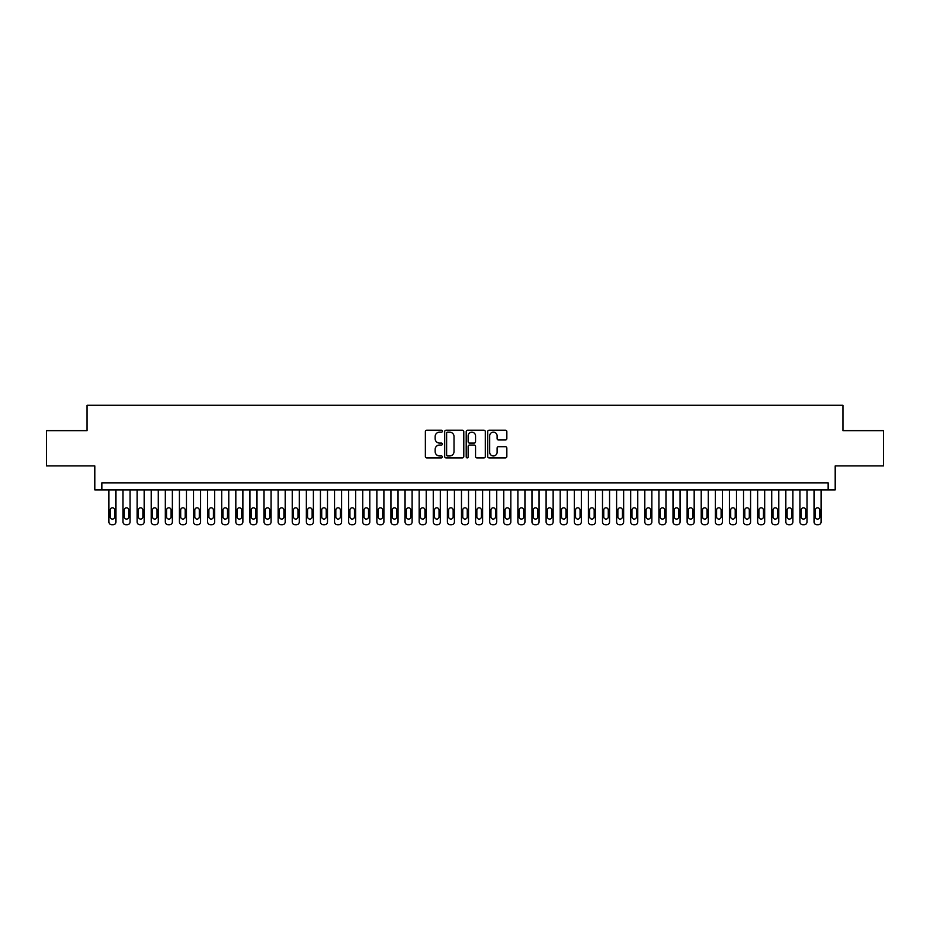 <?xml version="1.0" encoding="UTF-8"?>
<svg xmlns="http://www.w3.org/2000/svg" width="930" height="930" viewBox="0 0 930 930"><rect width="100%" height="100%" fill="white"/><g stroke="black" fill="none" stroke-linecap="round" stroke-linejoin="round"><path stroke-width="1.4" d="M442.436 431.183A0.965 0.965 0 0 0 441.471 430.218L426.754 430.218A1.383 1.383 0 0 0 425.37 431.601L425.37 456.514A1.383 1.383 0 0 0 426.754 457.897L441.471 457.897A0.965 0.965 0 0 0 442.436 456.932A0.965 0.965 0 0 0 441.471 455.967L439.565 455.967A4.429 4.429 0 0 1 435.135 451.538L435.135 449.457A4.429 4.429 0 0 1 439.565 445.028L441.471 445.028A0.965 0.965 0 0 0 442.436 444.052A0.965 0.965 0 0 0 441.471 443.087L439.565 443.087A4.429 4.429 0 0 1 435.135 438.658L435.135 436.577A4.429 4.429 0 0 1 439.565 432.148L441.471 432.148A0.965 0.965 0 0 0 442.436 431.183M505.455 439.971A1.383 1.383 0 0 0 506.838 438.588L506.838 431.601A1.383 1.383 0 0 0 505.455 430.218L489.122 430.218A1.383 1.383 0 0 0 487.739 431.601L487.739 456.514A1.383 1.383 0 0 0 489.122 457.897L505.455 457.897A1.383 1.383 0 0 0 506.838 456.514L506.838 448.074A1.383 1.383 0 0 0 505.455 446.691L498.468 446.691A1.383 1.383 0 0 0 497.085 448.074L497.085 452.259A3.708 3.708 0 0 1 493.377 455.967A3.708 3.708 0 0 1 489.68 452.259L489.68 435.856A3.708 3.708 0 0 1 493.377 432.148A3.708 3.708 0 0 1 497.085 435.856L497.085 438.588A1.383 1.383 0 0 0 498.468 439.971L505.455 439.971M828.142 489.889L835.198 489.889L835.198 465.918L883.5 465.918L883.5 430.66L842.952 430.66L842.952 405.271L87.048 405.271L87.048 430.66L46.5 430.66L46.5 465.918L94.802 465.918L94.802 489.889L828.142 489.889L828.142 482.844L101.858 482.844L101.858 489.889M463.791 431.601A1.383 1.383 0 0 0 462.408 430.218L446.075 430.218A1.383 1.383 0 0 0 444.691 431.601L444.691 456.514A1.383 1.383 0 0 0 446.075 457.897L462.408 457.897A1.383 1.383 0 0 0 463.791 456.514L463.791 431.601M467.592 430.218L483.925 430.218A1.383 1.383 0 0 1 485.309 431.601L485.309 456.514A1.383 1.383 0 0 1 483.925 457.897L476.939 457.897A1.383 1.383 0 0 1 475.555 456.514L475.555 446.412A1.383 1.383 0 0 0 474.172 445.028L469.534 445.028A1.383 1.383 0 0 0 468.15 446.412L468.15 456.932A0.965 0.965 0 0 1 467.186 457.897A0.965 0.965 0 0 1 466.209 456.932L466.209 431.601A1.383 1.383 0 0 1 467.592 430.218M447.597 432.148A0.965 0.965 0 0 0 446.621 433.124L446.621 454.991A0.965 0.965 0 0 0 447.597 455.967L449.597 455.967A4.429 4.429 0 0 0 454.026 451.538L454.026 436.577A4.429 4.429 0 0 0 449.597 432.148L447.597 432.148M475.555 435.926A3.708 3.708 0 0 0 471.847 432.218A3.708 3.708 0 0 0 468.15 435.926L468.15 441.704A1.383 1.383 0 0 0 469.534 443.087L474.172 443.087A1.383 1.383 0 0 0 475.555 441.704L475.555 435.926M115.959 489.889L115.959 521.904A2.825 2.825 90 0 1 113.135 524.729L111.728 524.729A2.825 2.825 90 0 1 108.903 521.904L108.903 489.889M114.692 516.824L114.692 510.059A2.255 2.255 90 0 0 112.425 507.803A2.255 2.255 90 0 0 110.17 510.059L110.17 516.824A2.255 2.255 90 0 0 112.425 519.08A2.255 2.255 90 0 0 114.692 516.824M130.06 489.889L130.06 521.904A2.825 2.825 90 0 1 127.236 524.729L125.829 524.729A2.825 2.825 90 0 1 123.004 521.904L123.004 489.889M128.793 516.824L128.793 510.059A2.255 2.255 90 0 0 126.538 507.803A2.255 2.255 90 0 0 124.271 510.059L124.271 516.824A2.255 2.255 90 0 0 126.538 519.08A2.255 2.255 90 0 0 128.793 516.824M144.162 489.889L144.162 521.904A2.825 2.825 90 0 1 141.337 524.729L139.93 524.729A2.825 2.825 90 0 1 137.105 521.904L137.105 489.889M142.895 516.824L142.895 510.059A2.255 2.255 90 0 0 140.639 507.803A2.255 2.255 90 0 0 138.384 510.059L138.384 516.824A2.255 2.255 90 0 0 140.639 519.08A2.255 2.255 90 0 0 142.895 516.824M158.263 489.889L158.263 521.904A2.825 2.825 90 0 1 155.45 524.729L154.031 524.729A2.825 2.825 90 0 1 151.218 521.904L151.218 489.889M156.996 516.824L156.996 510.059A2.255 2.255 90 0 0 154.74 507.803A2.255 2.255 90 0 0 152.485 510.059L152.485 516.824A2.255 2.255 90 0 0 154.74 519.08A2.255 2.255 90 0 0 156.996 516.824M172.364 489.889L172.364 521.904A2.825 2.825 90 0 1 169.551 524.729L168.132 524.729A2.825 2.825 90 0 1 165.319 521.904L165.319 489.889M171.097 516.824L171.097 510.059A2.255 2.255 90 0 0 168.842 507.803A2.255 2.255 90 0 0 166.586 510.059L166.586 516.824A2.255 2.255 90 0 0 168.842 519.08A2.255 2.255 90 0 0 171.097 516.824M186.465 489.889L186.465 521.904A2.825 2.825 90 0 1 183.652 524.729L182.233 524.729A2.825 2.825 90 0 1 179.42 521.904L179.42 489.889M185.198 516.824L185.198 510.059A2.255 2.255 90 0 0 182.943 507.803A2.255 2.255 90 0 0 180.687 510.059L180.687 516.824A2.255 2.255 90 0 0 182.943 519.08A2.255 2.255 90 0 0 185.198 516.824M200.578 489.889L200.578 521.904A2.825 2.825 90 0 1 197.753 524.729L196.346 524.729A2.825 2.825 90 0 1 193.521 521.904L193.521 489.889M199.299 516.824L199.299 510.059A2.255 2.255 90 0 0 197.044 507.803A2.255 2.255 90 0 0 194.789 510.059L194.789 516.824A2.255 2.255 90 0 0 197.044 519.08A2.255 2.255 90 0 0 199.299 516.824M214.679 489.889L214.679 521.904A2.825 2.825 90 0 1 211.854 524.729L210.447 524.729A2.825 2.825 90 0 1 207.623 521.904L207.623 489.889M213.412 516.824L213.412 510.059A2.255 2.255 90 0 0 211.145 507.803A2.255 2.255 90 0 0 208.89 510.059L208.89 516.824A2.255 2.255 90 0 0 211.145 519.08A2.255 2.255 90 0 0 213.412 516.824M228.78 489.889L228.78 521.904A2.825 2.825 90 0 1 225.955 524.729L224.549 524.729A2.825 2.825 90 0 1 221.724 521.904L221.724 489.889M227.513 516.824L227.513 510.059A2.255 2.255 90 0 0 225.258 507.803A2.255 2.255 90 0 0 222.991 510.059L222.991 516.824A2.255 2.255 90 0 0 225.258 519.08A2.255 2.255 90 0 0 227.513 516.824M242.881 489.889L242.881 521.904A2.825 2.825 90 0 1 240.056 524.729L238.65 524.729A2.825 2.825 90 0 1 235.825 521.904L235.825 489.889M241.614 516.824L241.614 510.059A2.255 2.255 90 0 0 239.359 507.803A2.255 2.255 90 0 0 237.104 510.059L237.104 516.824A2.255 2.255 90 0 0 239.359 519.08A2.255 2.255 90 0 0 241.614 516.824M256.982 489.889L256.982 521.904A2.825 2.825 90 0 1 254.169 524.729L252.751 524.729A2.825 2.825 90 0 1 249.938 521.904L249.938 489.889M255.715 516.824L255.715 510.059A2.255 2.255 90 0 0 253.46 507.803A2.255 2.255 90 0 0 251.205 510.059L251.205 516.824A2.255 2.255 90 0 0 253.46 519.08A2.255 2.255 90 0 0 255.715 516.824M271.083 489.889L271.083 521.904A2.825 2.825 90 0 1 268.27 524.729L266.852 524.729A2.825 2.825 90 0 1 264.039 521.904L264.039 489.889M269.816 516.824L269.816 510.059A2.255 2.255 90 0 0 267.561 507.803A2.255 2.255 90 0 0 265.306 510.059L265.306 516.824A2.255 2.255 90 0 0 267.561 519.08A2.255 2.255 90 0 0 269.816 516.824M285.185 489.889L285.185 521.904A2.825 2.825 90 0 1 282.371 524.729L280.953 524.729A2.825 2.825 90 0 1 278.14 521.904L278.14 489.889M283.917 516.824L283.917 510.059A2.255 2.255 90 0 0 281.662 507.803A2.255 2.255 90 0 0 279.407 510.059L279.407 516.824A2.255 2.255 90 0 0 281.662 519.08A2.255 2.255 90 0 0 283.917 516.824M299.297 489.889L299.297 521.904A2.825 2.825 90 0 1 296.472 524.729L295.066 524.729A2.825 2.825 90 0 1 292.241 521.904L292.241 489.889M298.019 516.824L298.019 510.059A2.255 2.255 90 0 0 295.763 507.803A2.255 2.255 90 0 0 293.508 510.059L293.508 516.824A2.255 2.255 90 0 0 295.763 519.08A2.255 2.255 90 0 0 298.019 516.824M313.398 489.889L313.398 521.904A2.825 2.825 90 0 1 310.574 524.729L309.167 524.729A2.825 2.825 90 0 1 306.342 521.904L306.342 489.889M312.131 516.824L312.131 510.059A2.255 2.255 90 0 0 309.864 507.803A2.255 2.255 90 0 0 307.609 510.059L307.609 516.824A2.255 2.255 90 0 0 309.864 519.08A2.255 2.255 90 0 0 312.131 516.824M327.5 489.889L327.5 521.904A2.825 2.825 90 0 1 324.675 524.729L323.268 524.729A2.825 2.825 90 0 1 320.443 521.904L320.443 489.889M326.232 516.824L326.232 510.059A2.255 2.255 90 0 0 323.977 507.803A2.255 2.255 90 0 0 321.71 510.059L321.71 516.824A2.255 2.255 90 0 0 323.977 519.08A2.255 2.255 90 0 0 326.232 516.824M341.601 489.889L341.601 521.904A2.825 2.825 90 0 1 338.776 524.729L337.369 524.729A2.825 2.825 90 0 1 334.544 521.904L334.544 489.889M340.334 516.824L340.334 510.059A2.255 2.255 90 0 0 338.078 507.803A2.255 2.255 90 0 0 335.823 510.059L335.823 516.824A2.255 2.255 90 0 0 338.078 519.08A2.255 2.255 90 0 0 340.334 516.824M355.702 489.889L355.702 521.904A2.825 2.825 90 0 1 352.889 524.729L351.47 524.729A2.825 2.825 90 0 1 348.657 521.904L348.657 489.889M354.435 516.824L354.435 510.059A2.255 2.255 90 0 0 352.179 507.803A2.255 2.255 90 0 0 349.924 510.059L349.924 516.824A2.255 2.255 90 0 0 352.179 519.08A2.255 2.255 90 0 0 354.435 516.824M369.803 489.889L369.803 521.904A2.825 2.825 90 0 1 366.99 524.729L365.571 524.729A2.825 2.825 90 0 1 362.758 521.904L362.758 489.889M368.536 516.824L368.536 510.059A2.255 2.255 90 0 0 366.281 507.803A2.255 2.255 90 0 0 364.025 510.059L364.025 516.824A2.255 2.255 90 0 0 366.281 519.08A2.255 2.255 90 0 0 368.536 516.824M383.904 489.889L383.904 521.904A2.825 2.825 90 0 1 381.091 524.729L379.673 524.729A2.825 2.825 90 0 1 376.859 521.904L376.859 489.889M382.637 516.824L382.637 510.059A2.255 2.255 90 0 0 380.382 507.803A2.255 2.255 90 0 0 378.126 510.059L378.126 516.824A2.255 2.255 90 0 0 380.382 519.08A2.255 2.255 90 0 0 382.637 516.824M398.017 489.889L398.017 521.904A2.825 2.825 90 0 1 395.192 524.729L393.785 524.729A2.825 2.825 90 0 1 390.96 521.904L390.96 489.889M396.738 516.824L396.738 510.059A2.255 2.255 90 0 0 394.483 507.803A2.255 2.255 90 0 0 392.228 510.059L392.228 516.824A2.255 2.255 90 0 0 394.483 519.08A2.255 2.255 90 0 0 396.738 516.824M412.118 489.889L412.118 521.904A2.825 2.825 90 0 1 409.293 524.729L407.886 524.729A2.825 2.825 90 0 1 405.062 521.904L405.062 489.889M410.851 516.824L410.851 510.059A2.255 2.255 90 0 0 408.584 507.803A2.255 2.255 90 0 0 406.329 510.059L406.329 516.824A2.255 2.255 90 0 0 408.584 519.08A2.255 2.255 90 0 0 410.851 516.824M426.219 489.889L426.219 521.904A2.825 2.825 90 0 1 423.394 524.729L421.988 524.729A2.825 2.825 90 0 1 419.163 521.904L419.163 489.889M424.952 516.824L424.952 510.059A2.255 2.255 90 0 0 422.697 507.803A2.255 2.255 90 0 0 420.43 510.059L420.43 516.824A2.255 2.255 90 0 0 422.697 519.08A2.255 2.255 90 0 0 424.952 516.824M440.32 489.889L440.32 521.904A2.825 2.825 90 0 1 437.495 524.729L436.089 524.729A2.825 2.825 90 0 1 433.264 521.904L433.264 489.889M439.053 516.824L439.053 510.059A2.255 2.255 90 0 0 436.798 507.803A2.255 2.255 90 0 0 434.543 510.059L434.543 516.824A2.255 2.255 90 0 0 436.798 519.08A2.255 2.255 90 0 0 439.053 516.824M454.421 489.889L454.421 521.904A2.825 2.825 90 0 1 451.608 524.729L450.19 524.729A2.825 2.825 90 0 1 447.377 521.904L447.377 489.889M453.154 516.824L453.154 510.059A2.255 2.255 90 0 0 450.899 507.803A2.255 2.255 90 0 0 448.644 510.059L448.644 516.824A2.255 2.255 90 0 0 450.899 519.08A2.255 2.255 90 0 0 453.154 516.824M468.522 489.889L468.522 521.904A2.825 2.825 90 0 1 465.709 524.729L464.291 524.729A2.825 2.825 90 0 1 461.478 521.904L461.478 489.889M467.255 516.824L467.255 510.059A2.255 2.255 90 0 0 465 507.803A2.255 2.255 90 0 0 462.745 510.059L462.745 516.824A2.255 2.255 90 0 0 465 519.08A2.255 2.255 90 0 0 467.255 516.824M482.624 489.889L482.624 521.904A2.825 2.825 90 0 1 479.81 524.729L478.392 524.729A2.825 2.825 90 0 1 475.579 521.904L475.579 489.889M481.356 516.824L481.356 510.059A2.255 2.255 90 0 0 479.101 507.803A2.255 2.255 90 0 0 476.846 510.059L476.846 516.824A2.255 2.255 90 0 0 479.101 519.08A2.255 2.255 90 0 0 481.356 516.824M496.736 489.889L496.736 521.904A2.825 2.825 90 0 1 493.911 524.729L492.505 524.729A2.825 2.825 90 0 1 489.68 521.904L489.68 489.889M495.458 516.824L495.458 510.059A2.255 2.255 90 0 0 493.202 507.803A2.255 2.255 90 0 0 490.947 510.059L490.947 516.824A2.255 2.255 90 0 0 493.202 519.08A2.255 2.255 90 0 0 495.458 516.824M510.837 489.889L510.837 521.904A2.825 2.825 90 0 1 508.013 524.729L506.606 524.729A2.825 2.825 90 0 1 503.781 521.904L503.781 489.889M509.57 516.824L509.57 510.059A2.255 2.255 90 0 0 507.303 507.803A2.255 2.255 90 0 0 505.048 510.059L505.048 516.824A2.255 2.255 90 0 0 507.303 519.08A2.255 2.255 90 0 0 509.57 516.824M524.939 489.889L524.939 521.904A2.825 2.825 90 0 1 522.114 524.729L520.707 524.729A2.825 2.825 90 0 1 517.882 521.904L517.882 489.889M523.671 516.824L523.671 510.059A2.255 2.255 90 0 0 521.416 507.803A2.255 2.255 90 0 0 519.149 510.059L519.149 516.824A2.255 2.255 90 0 0 521.416 519.08A2.255 2.255 90 0 0 523.671 516.824M539.04 489.889L539.04 521.904A2.825 2.825 90 0 1 536.215 524.729L534.808 524.729A2.825 2.825 90 0 1 531.983 521.904L531.983 489.889M537.773 516.824L537.773 510.059A2.255 2.255 90 0 0 535.517 507.803A2.255 2.255 90 0 0 533.262 510.059L533.262 516.824A2.255 2.255 90 0 0 535.517 519.08A2.255 2.255 90 0 0 537.773 516.824M553.141 489.889L553.141 521.904A2.825 2.825 90 0 1 550.327 524.729L548.909 524.729A2.825 2.825 90 0 1 546.096 521.904L546.096 489.889M551.874 516.824L551.874 510.059A2.255 2.255 90 0 0 549.618 507.803A2.255 2.255 90 0 0 547.363 510.059L547.363 516.824A2.255 2.255 90 0 0 549.618 519.08A2.255 2.255 90 0 0 551.874 516.824M567.242 489.889L567.242 521.904A2.825 2.825 90 0 1 564.429 524.729L563.01 524.729A2.825 2.825 90 0 1 560.197 521.904L560.197 489.889M565.975 516.824L565.975 510.059A2.255 2.255 90 0 0 563.72 507.803A2.255 2.255 90 0 0 561.464 510.059L561.464 516.824A2.255 2.255 90 0 0 563.72 519.08A2.255 2.255 90 0 0 565.975 516.824M581.343 489.889L581.343 521.904A2.825 2.825 90 0 1 578.53 524.729L577.112 524.729A2.825 2.825 90 0 1 574.298 521.904L574.298 489.889M580.076 516.824L580.076 510.059A2.255 2.255 90 0 0 577.821 507.803A2.255 2.255 90 0 0 575.565 510.059L575.565 516.824A2.255 2.255 90 0 0 577.821 519.08A2.255 2.255 90 0 0 580.076 516.824M595.456 489.889L595.456 521.904A2.825 2.825 90 0 1 592.631 524.729L591.224 524.729A2.825 2.825 90 0 1 588.399 521.904L588.399 489.889M594.177 516.824L594.177 510.059A2.255 2.255 90 0 0 591.922 507.803A2.255 2.255 90 0 0 589.667 510.059L589.667 516.824A2.255 2.255 90 0 0 591.922 519.08A2.255 2.255 90 0 0 594.177 516.824M609.557 489.889L609.557 521.904A2.825 2.825 90 0 1 606.732 524.729L605.325 524.729A2.825 2.825 90 0 1 602.5 521.904L602.5 489.889M608.29 516.824L608.29 510.059A2.255 2.255 90 0 0 606.023 507.803A2.255 2.255 90 0 0 603.768 510.059L603.768 516.824A2.255 2.255 90 0 0 606.023 519.08A2.255 2.255 90 0 0 608.29 516.824M623.658 489.889L623.658 521.904A2.825 2.825 90 0 1 620.833 524.729L619.427 524.729A2.825 2.825 90 0 1 616.602 521.904L616.602 489.889M622.391 516.824L622.391 510.059A2.255 2.255 90 0 0 620.136 507.803A2.255 2.255 90 0 0 617.869 510.059L617.869 516.824A2.255 2.255 90 0 0 620.136 519.08A2.255 2.255 90 0 0 622.391 516.824M637.759 489.889L637.759 521.904A2.825 2.825 90 0 1 634.934 524.729L633.528 524.729A2.825 2.825 90 0 1 630.703 521.904L630.703 489.889M636.492 516.824L636.492 510.059A2.255 2.255 90 0 0 634.237 507.803A2.255 2.255 90 0 0 631.981 510.059L631.981 516.824A2.255 2.255 90 0 0 634.237 519.08A2.255 2.255 90 0 0 636.492 516.824M651.86 489.889L651.86 521.904A2.825 2.825 90 0 1 649.047 524.729L647.629 524.729A2.825 2.825 90 0 1 644.816 521.904L644.816 489.889M650.593 516.824L650.593 510.059A2.255 2.255 90 0 0 648.338 507.803A2.255 2.255 90 0 0 646.083 510.059L646.083 516.824A2.255 2.255 90 0 0 648.338 519.08A2.255 2.255 90 0 0 650.593 516.824M665.961 489.889L665.961 521.904A2.825 2.825 90 0 1 663.148 524.729L661.73 524.729A2.825 2.825 90 0 1 658.917 521.904L658.917 489.889M664.694 516.824L664.694 510.059A2.255 2.255 90 0 0 662.439 507.803A2.255 2.255 90 0 0 660.184 510.059L660.184 516.824A2.255 2.255 90 0 0 662.439 519.08A2.255 2.255 90 0 0 664.694 516.824M680.062 489.889L680.062 521.904A2.825 2.825 90 0 1 677.249 524.729L675.831 524.729A2.825 2.825 90 0 1 673.018 521.904L673.018 489.889M678.795 516.824L678.795 510.059A2.255 2.255 90 0 0 676.54 507.803A2.255 2.255 90 0 0 674.285 510.059L674.285 516.824A2.255 2.255 90 0 0 676.54 519.08A2.255 2.255 90 0 0 678.795 516.824M694.175 489.889L694.175 521.904A2.825 2.825 90 0 1 691.35 524.729L689.944 524.729A2.825 2.825 90 0 1 687.119 521.904L687.119 489.889M692.897 516.824L692.897 510.059A2.255 2.255 90 0 0 690.641 507.803A2.255 2.255 90 0 0 688.386 510.059L688.386 516.824A2.255 2.255 90 0 0 690.641 519.08A2.255 2.255 90 0 0 692.897 516.824M708.276 489.889L708.276 521.904A2.825 2.825 90 0 1 705.452 524.729L704.045 524.729A2.825 2.825 90 0 1 701.22 521.904L701.22 489.889M707.009 516.824L707.009 510.059A2.255 2.255 90 0 0 704.742 507.803A2.255 2.255 90 0 0 702.487 510.059L702.487 516.824A2.255 2.255 90 0 0 704.742 519.08A2.255 2.255 90 0 0 707.009 516.824M722.378 489.889L722.378 521.904A2.825 2.825 90 0 1 719.553 524.729L718.146 524.729A2.825 2.825 90 0 1 715.321 521.904L715.321 489.889M721.11 516.824L721.11 510.059A2.255 2.255 90 0 0 718.855 507.803A2.255 2.255 90 0 0 716.588 510.059L716.588 516.824A2.255 2.255 90 0 0 718.855 519.08A2.255 2.255 90 0 0 721.11 516.824M736.479 489.889L736.479 521.904A2.825 2.825 90 0 1 733.654 524.729L732.247 524.729A2.825 2.825 90 0 1 729.422 521.904L729.422 489.889M735.212 516.824L735.212 510.059A2.255 2.255 90 0 0 732.956 507.803A2.255 2.255 90 0 0 730.701 510.059L730.701 516.824A2.255 2.255 90 0 0 732.956 519.08A2.255 2.255 90 0 0 735.212 516.824M750.58 489.889L750.58 521.904A2.825 2.825 90 0 1 747.767 524.729L746.348 524.729A2.825 2.825 90 0 1 743.535 521.904L743.535 489.889M749.313 516.824L749.313 510.059A2.255 2.255 90 0 0 747.057 507.803A2.255 2.255 90 0 0 744.802 510.059L744.802 516.824A2.255 2.255 90 0 0 747.057 519.08A2.255 2.255 90 0 0 749.313 516.824M764.681 489.889L764.681 521.904A2.825 2.825 90 0 1 761.868 524.729L760.449 524.729A2.825 2.825 90 0 1 757.636 521.904L757.636 489.889M763.414 516.824L763.414 510.059A2.255 2.255 90 0 0 761.159 507.803A2.255 2.255 90 0 0 758.903 510.059L758.903 516.824A2.255 2.255 90 0 0 761.159 519.08A2.255 2.255 90 0 0 763.414 516.824M778.782 489.889L778.782 521.904A2.825 2.825 90 0 1 775.969 524.729L774.551 524.729A2.825 2.825 90 0 1 771.737 521.904L771.737 489.889M777.515 516.824L777.515 510.059A2.255 2.255 90 0 0 775.26 507.803A2.255 2.255 90 0 0 773.004 510.059L773.004 516.824A2.255 2.255 90 0 0 775.26 519.08A2.255 2.255 90 0 0 777.515 516.824M792.895 489.889L792.895 521.904A2.825 2.825 90 0 1 790.07 524.729L788.663 524.729A2.825 2.825 90 0 1 785.838 521.904L785.838 489.889M791.616 516.824L791.616 510.059A2.255 2.255 90 0 0 789.361 507.803A2.255 2.255 90 0 0 787.106 510.059L787.106 516.824A2.255 2.255 90 0 0 789.361 519.08A2.255 2.255 90 0 0 791.616 516.824M806.996 489.889L806.996 521.904A2.825 2.825 90 0 1 804.171 524.729L802.764 524.729A2.825 2.825 90 0 1 799.94 521.904L799.94 489.889M805.729 516.824L805.729 510.059A2.255 2.255 90 0 0 803.462 507.803A2.255 2.255 90 0 0 801.207 510.059L801.207 516.824A2.255 2.255 90 0 0 803.462 519.08A2.255 2.255 90 0 0 805.729 516.824M821.097 489.889L821.097 521.904A2.825 2.825 90 0 1 818.272 524.729L816.865 524.729A2.825 2.825 90 0 1 814.041 521.904L814.041 489.889M819.83 516.824L819.83 510.059A2.255 2.255 90 0 0 817.575 507.803A2.255 2.255 90 0 0 815.308 510.059L815.308 516.824A2.255 2.255 90 0 0 817.575 519.08A2.255 2.255 90 0 0 819.83 516.824"/></g></svg>
